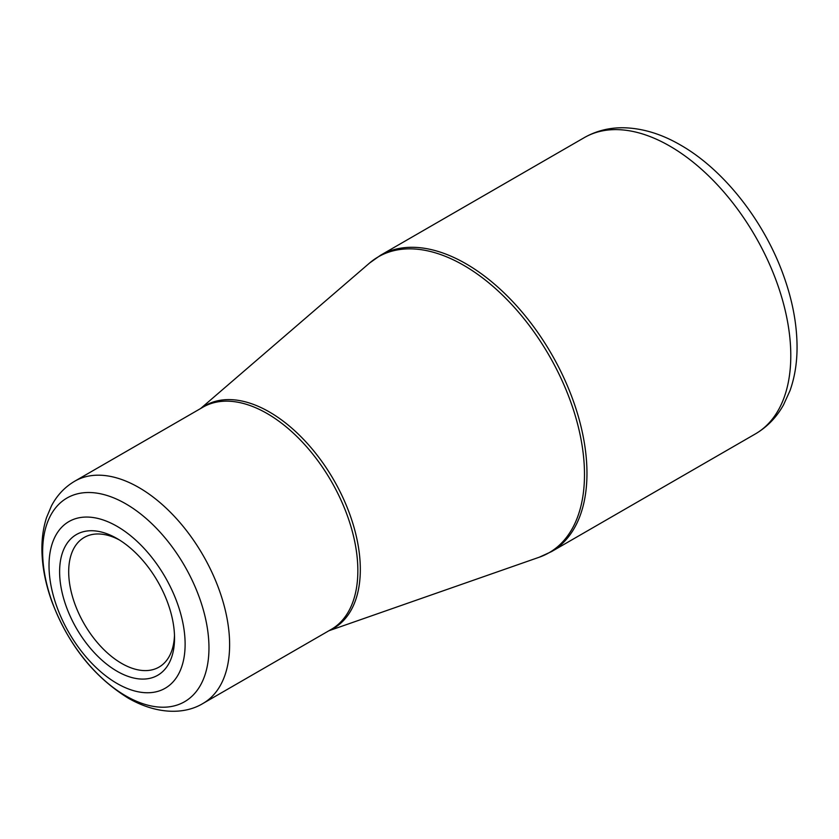 <?xml version="1.0" encoding="UTF-8"?>
<svg xmlns="http://www.w3.org/2000/svg" width="839" height="839" viewBox="0 0 839 839"><rect width="100%" height="100%" fill="white"/><g stroke="black" fill="none" stroke-linecap="round" stroke-linejoin="round"><path stroke-width="1.26" d="M117.072 526.336A96.223 55.552 60 0 1 176.001 678.216A96.223 55.552 60 0 1 58.143 610.173A96.223 55.552 60 0 1 117.072 526.336M117.072 671.252A81.257 46.911 60 0 1 59.611 571.737A81.257 46.911 60 0 1 117.072 538.565A81.257 46.911 60 0 1 174.533 638.08A81.257 46.911 60 0 1 117.072 671.252M119.39 539.949A74.839 43.209 -120 0 0 84.183 537.474A74.839 43.209 -120 0 0 72.72 597.441A74.839 43.209 -120 0 0 121.613 663.397A74.839 43.209 -120 0 0 159.032 667.099A74.839 43.209 -120 0 0 174.481 635.375M380.466 255.308A171.072 98.771 60 0 1 551.538 354.068A171.072 98.771 60 0 1 551.538 551.601L755.362 433.931A171.072 98.771 -120 0 0 755.362 236.399A171.072 98.771 -120 0 0 584.29 137.627L380.466 255.308L369.506 263.089A170.82 98.624 -120 0 1 463.705 265.313A170.82 98.624 -120 0 1 577.651 424.293A170.82 98.624 -120 0 1 539.309 557.201L551.538 551.601M201.276 408.142A128.545 74.22 60 0 1 269.424 411.991A128.545 74.22 60 0 1 354.446 528.906A128.545 74.22 60 0 1 329.58 630.372M74.744 481.198A128.304 74.073 60 0 1 138.896 487.543A128.304 74.073 60 0 1 222.713 600.609A128.304 74.073 60 0 1 203.048 703.418L331.269 629.386A128.304 74.073 -120 0 0 350.943 526.577A128.304 74.073 -120 0 0 267.117 413.522A128.304 74.073 -120 0 0 202.975 407.167L74.744 481.198C64.792 487.06 57.042 495.272 51.483 505.844L46.565 517.506C43.156 528.025 41.625 539.425 41.95 551.716C42.401 567.741 45.663 584.206 51.714 601.133C68.064 644.321 93.559 676.643 128.21 698.121C156.799 714.587 184.58 714.713 203.048 703.418M125.808 695.898A117.607 67.907 -120 0 0 208.963 647.876A117.607 67.907 -120 0 0 125.808 503.84A117.607 67.907 -120 0 0 42.642 551.852A117.607 67.907 -120 0 0 125.808 695.898M328.93 630.739L539.309 557.201M200.626 408.52L369.506 263.089M755.362 433.931C767.161 427.009 776.536 417.35 783.49 404.943L790.002 390.649C794.827 377.068 797.186 362.133 797.05 345.857C796.819 323.508 792.404 300.32 783.825 276.293C764.602 221.884 724.33 170.107 680.796 145.199C661.614 133.999 642.506 128.178 623.461 127.759C609.24 127.58 596.183 130.874 584.29 137.627"/></g></svg>
